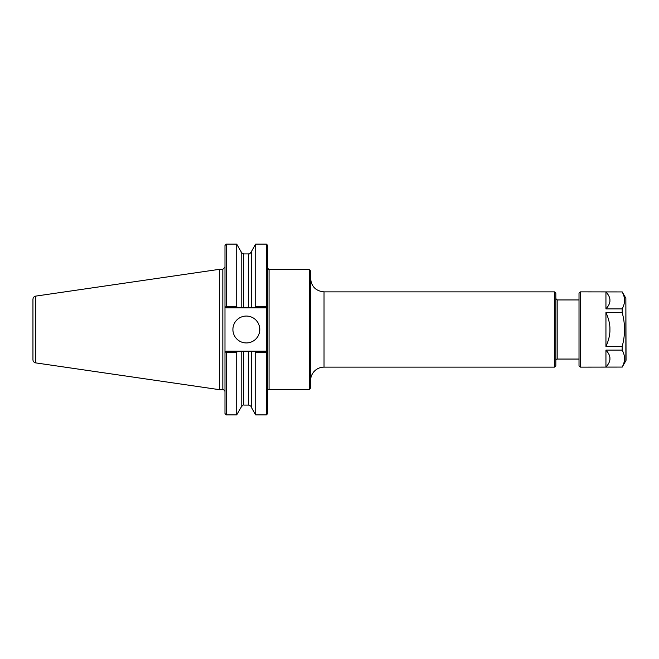<?xml version="1.0" encoding="UTF-8"?>
<svg xmlns="http://www.w3.org/2000/svg" width="659" height="659" viewBox="0 0 659 659"><rect width="100%" height="100%" fill="white"/><g stroke="black" fill="none" stroke-linecap="round" stroke-linejoin="round"><path stroke-width="0.99" d="M259.786 329.5A13.435 13.435 0 0 1 239.629 341.14A13.435 13.435 0 0 1 239.629 317.86A13.435 13.435 0 0 1 259.786 329.5M226.325 244.102L236.713 244.102L236.713 306.526L226.325 306.526L226.325 244.102L224.983 245.445L224.983 306.476L225.675 307.176L224.983 306.476L224.983 413.555L226.325 414.898L236.713 414.898L236.713 352.474L237.462 351.173L226.325 351.173L225.675 351.824L226.325 352.474L226.325 414.898M226.325 306.526L225.675 307.176L226.325 307.827L266.376 307.827L266.376 351.173L254.967 351.173L255.717 352.474L255.717 414.898L266.376 414.898L266.376 352.474L267.027 351.824L266.376 351.173M224.983 352.524L225.675 351.824L224.983 352.524M267.719 390.738A1.343 1.343 0 0 1 269.061 389.395L309.244 389.395L309.244 269.605L269.061 269.605L269.061 389.395M241.178 307.827L241.178 251.837C240.675 252.282 241.548 252.974 243.797 253.913L248.641 253.913C249.448 253.229 248.773 255.371 251.252 251.837L255.717 244.102L266.376 244.102L267.719 245.445L267.719 306.476L267.027 307.176L266.376 306.526L255.717 306.526L254.967 307.827M266.376 414.898L267.719 413.555L267.719 352.524L267.027 351.824L267.719 352.524L267.719 306.476L266.376 307.827M266.376 244.102L266.376 306.526M254.967 351.173L251.252 351.173L251.252 407.163L255.717 414.898M255.717 352.474L266.376 352.474M251.252 351.173L237.462 351.173M248.641 405.087L243.797 405.087L243.797 351.173L248.641 351.173L248.641 405.087C250.89 406.035 251.763 406.727 251.252 407.163M226.325 352.474L236.713 352.474M237.462 307.827L236.713 306.526M255.717 244.102L255.717 306.526M251.252 251.837L251.252 307.827M241.178 351.173L241.178 407.163L236.713 414.898M309.244 269.605L310.587 270.948L310.587 388.052L309.244 389.395M310.587 380.564A13.435 13.435 0 0 1 324.03 367.129L554.491 367.129L554.491 291.871L324.03 291.871L324.03 367.129M554.491 291.871L555.834 293.214L555.834 365.786L554.491 367.129M555.834 360.407A1.343 1.343 0 0 1 557.176 359.064L579.014 359.064M35.71 362.887L35.71 296.113C34.004 296.501 33.082 297.563 32.95 299.31L32.95 359.69A3.229 3.229 0 0 0 35.71 362.887L219.612 389.7L222.833 389.7A2.15 2.15 0 0 1 224.983 391.85M35.71 296.113L219.612 269.3L219.612 389.7M609.921 301.352C609.674 303.725 608.348 306.229 605.942 308.882L605.942 291.929C608.348 294.581 609.674 297.085 609.921 299.458L609.921 301.352M609.921 359.542C609.674 361.915 608.348 364.419 605.942 367.071L605.942 350.118C608.348 352.771 609.674 355.275 609.921 357.648L609.921 359.542M609.921 331.403C609.674 336.131 608.348 341.148 605.942 346.445L605.942 312.555C608.348 317.852 609.674 322.869 609.921 327.597L609.921 331.403M605.942 350.118L622.17 350.118C625.3 355.769 625.3 361.42 622.17 367.071L605.942 367.071M605.942 291.929L622.17 291.929C625.3 297.58 625.3 303.231 622.17 308.882L605.942 308.882M622.17 367.071L580.357 367.129L580.357 291.871L622.17 291.929M605.942 312.555L622.17 312.555C625.3 323.849 625.3 335.151 622.17 346.445L622.17 350.118M622.17 346.445L605.942 346.445M622.17 308.882L622.17 312.555M580.357 291.871L579.014 293.214L579.014 365.786L580.357 367.129M625.869 360.72L625.869 298.28L626.05 360.045A1.343 1.343 0 0 1 625.869 360.72L622.17 367.129M579.014 299.936L557.176 299.936L557.176 359.064M243.797 253.913L243.797 307.827M248.641 253.913L248.641 307.827M219.612 269.3L222.833 269.3L222.833 389.7M269.061 269.605L267.719 268.262M241.178 251.837L236.713 244.102M243.797 405.087C243.583 404.478 242.71 405.17 241.178 407.163M324.03 291.871C315.867 291.08 311.386 286.599 310.587 278.436M557.176 299.936L555.834 298.593M222.833 269.3L224.983 267.15M625.869 298.28L622.17 291.871"/></g></svg>
